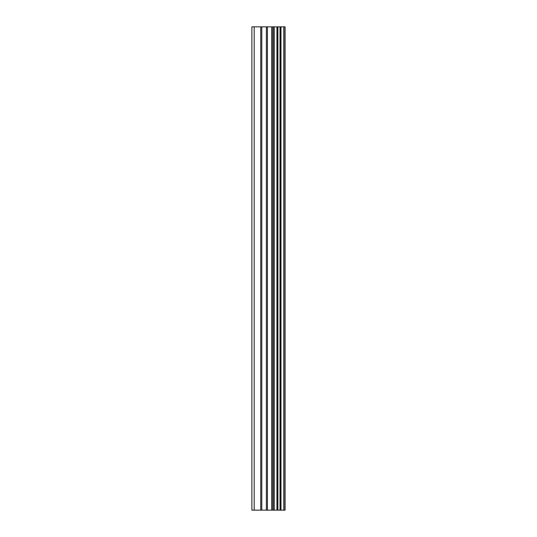 <?xml version="1.0" encoding="UTF-8"?>
<svg xmlns="http://www.w3.org/2000/svg" width="537" height="537" viewBox="0 0 537 537"><rect width="100%" height="100%" fill="white"/><g stroke="black" fill="none" stroke-linecap="round" stroke-linejoin="round"><path stroke-width="0.81" d="M283.986 26.85L285.113 26.85L285.113 510.15L283.986 510.15L283.986 26.85L251.887 26.85L251.887 510.15L254.196 510.15L254.196 26.85M254.196 510.15L283.986 510.15M283.818 510.15L283.818 26.85M280.985 510.15L280.985 26.85M280.797 510.15L280.797 26.85M274.185 510.15L274.185 26.85M273.85 510.15L273.85 26.85M280.549 510.15L280.549 26.85M280.019 510.15L280.019 26.85M277.904 510.15L277.904 26.85M277.367 510.15L277.367 26.85M277.139 510.15L277.139 26.85M276.938 510.15L276.938 26.85M272.749 510.15L272.749 26.85M271.682 510.15L271.682 26.85M267.433 510.15L267.433 26.85M266.365 510.15L266.365 26.85M261.794 510.15L261.794 26.85M260.734 510.15L260.734 26.85"/></g></svg>
